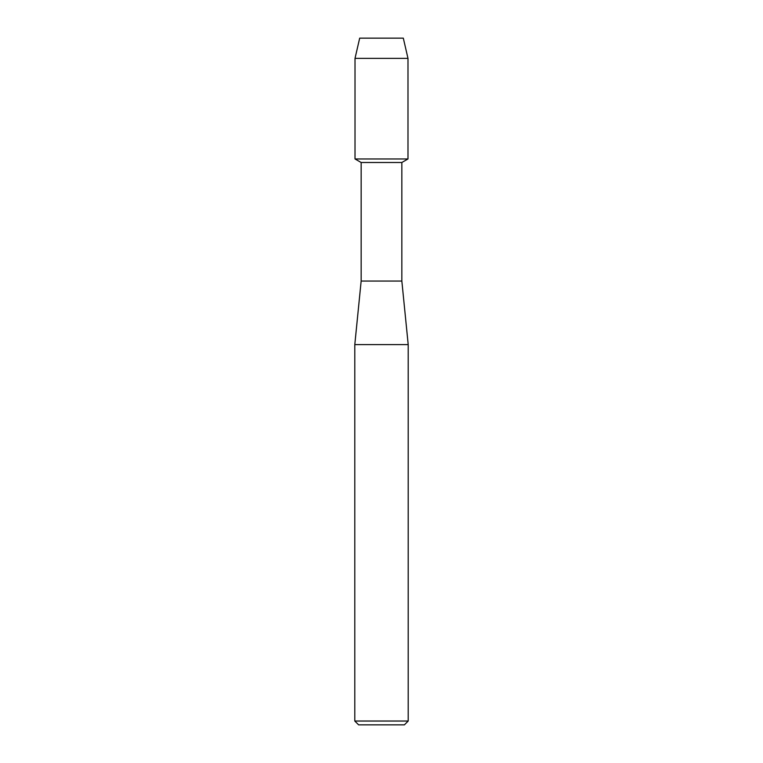 <?xml version="1.0" encoding="UTF-8"?>
<svg xmlns="http://www.w3.org/2000/svg" width="763" height="763" viewBox="0 0 763 763"><rect width="100%" height="100%" fill="white"/><g stroke="black" fill="none" stroke-linecap="round" stroke-linejoin="round"><path stroke-width="1.14" d="M403.312 38.15L359.688 38.15L403.312 38.15L407.986 58.37L407.986 158.962L381.5 158.962L407.986 158.962L401.843 162.5L401.843 281.042L408.205 344.618L408.205 721.035L354.795 721.035L358.61 724.85L404.39 724.85L408.205 721.035M401.843 281.042L361.157 281.042L361.157 162.5L401.843 162.5M361.157 281.042L354.795 344.618L408.205 344.618M359.688 38.15L355.014 58.37L355.014 158.962L381.5 158.962L355.014 158.962L361.157 162.5M355.014 58.37L407.986 58.37M354.795 344.618L354.795 721.035"/></g></svg>
